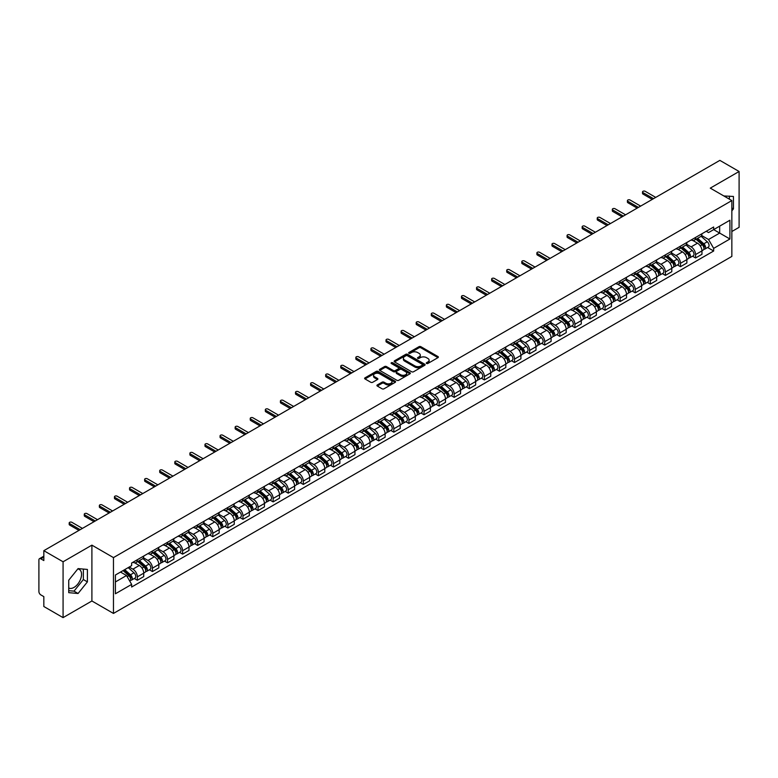 <?xml version="1.0" encoding="UTF-8"?>
<svg xmlns="http://www.w3.org/2000/svg" width="778" height="778" viewBox="0 0 778 778"><rect width="100%" height="100%" fill="white"/><g stroke="black" fill="none" stroke-linecap="round" stroke-linejoin="round"><path stroke-width="1.17" d="M426.548 363.472A0.943 0.545 0 0 0 427.881 363.472L437.965 357.647A1.342 0.778 0 0 0 438.364 357.102A1.342 0.778 0 0 0 437.965 356.548L420.879 346.687A1.342 0.778 0 0 0 418.982 346.687L408.897 352.512A0.943 0.545 0 0 0 410.22 353.28L411.533 352.522A4.298 2.48 0 0 1 417.601 352.522L419.031 353.348A4.298 2.48 0 0 1 420.285 355.099A4.298 2.48 0 0 1 419.031 356.849L417.728 357.608A0.943 0.545 0 0 0 419.05 358.376L420.353 357.617A4.298 2.48 0 0 1 426.432 357.617L427.861 358.444A4.298 2.48 0 0 1 429.116 360.195A4.298 2.48 0 0 1 427.861 361.945L426.548 362.704A0.943 0.545 0 0 0 426.548 363.472L426.548 362.704M723.929 196.007A10.668 6.156 -60 0 1 725.378 196.474A10.668 6.156 -60 0 1 726.516 197.505M77.771 568.981A10.668 6.156 -60 0 1 79.337 569.467A10.668 6.156 -60 0 1 80.98 578.015A10.668 6.156 -60 0 1 74.007 587.419A10.668 6.156 -60 0 1 68.736 587.983M377.311 384.945A1.342 0.778 0 0 0 376.912 385.489A1.342 0.778 0 0 0 377.311 386.034L382.105 388.806A1.342 0.778 0 0 0 384.001 388.806L395.205 382.338A1.342 0.778 0 0 0 395.594 381.794A1.342 0.778 0 0 0 395.205 381.239L378.118 371.378A1.342 0.778 0 0 0 376.212 371.378L365.018 377.845A1.342 0.778 0 0 0 364.619 378.39A1.342 0.778 0 0 0 365.018 378.944L370.805 382.28A1.342 0.778 0 0 0 372.701 382.28L377.495 379.518A1.342 0.778 0 0 0 377.894 378.964A1.342 0.778 0 0 0 377.495 378.419L374.626 376.766A3.589 2.071 0 0 1 373.576 375.297A3.589 2.071 0 0 1 375.793 373.382A3.589 2.071 0 0 1 379.703 373.829L390.955 380.325A3.589 2.071 0 0 1 392.005 381.794A3.589 2.071 0 0 1 389.788 383.71A3.589 2.071 0 0 1 385.878 383.253L384.001 382.173A1.342 0.778 0 0 0 382.105 382.173L377.311 384.945L377.311 386.034L382.105 383.291L382.105 382.173M113.462 557.602L91.901 545.145L63.076 561.784L43.831 550.678L719.854 160.375L739.1 171.491L710.275 188.13L731.845 200.578L113.462 557.602L113.462 613.434L731.845 256.419L731.845 200.578M411.62 371.758A1.342 0.778 0 0 0 413.526 371.758L424.72 365.29A1.342 0.778 0 0 0 425.119 364.746A1.342 0.778 0 0 0 424.72 364.201L407.633 354.33A1.342 0.778 0 0 0 405.737 354.33L394.534 360.798A1.342 0.778 0 0 0 394.145 361.342A1.342 0.778 0 0 0 394.534 361.896L411.62 371.758M391.635 363.676A0.943 0.545 0 0 1 392.589 363.803L409.948 373.829L398.764 380.286A1.342 0.778 0 0 1 396.858 380.286L379.771 370.416L379.771 369.317A1.342 0.778 0 0 0 379.382 369.871A1.342 0.778 0 0 0 379.771 370.416M379.771 369.317L384.565 366.555A1.342 0.778 0 0 1 386.471 366.555L393.396 370.552A1.342 0.778 0 0 0 395.292 370.552L398.472 368.714A1.342 0.778 0 0 0 398.871 368.169A1.342 0.778 0 0 0 398.472 367.624L391.266 363.452A0.943 0.545 0 0 1 392.589 362.694L409.967 372.72A1.342 0.778 0 0 1 410.356 373.265A1.342 0.778 0 0 1 409.967 373.819L409.967 372.72M63.076 561.784L63.076 617.625L43.831 606.509L43.831 596.629L40.835 594.898A2.733 1.575 -120 0 1 38.9 591.543L38.9 559.946A2.733 1.575 -120 0 1 39.464 558.692L43.831 556.173M731.845 231.513L739.1 227.322L739.1 171.491M63.076 617.625L91.901 600.986L113.462 613.434M43.831 550.678L43.831 560.559L40.835 558.828A2.733 1.575 -120 0 0 39.464 558.692M695.581 237.436A6.292 3.637 60 0 1 694.277 240.256L700.657 236.57A6.292 3.637 -120 0 0 701.96 233.75M686.517 244.204L691.127 246.869A6.292 3.637 60 0 1 695.581 254.571L701.96 250.886A6.292 3.637 -120 0 0 697.516 243.183L692.945 240.548M701.96 250.886L701.96 254.299L695.581 257.975L692.517 256.215M694.277 240.256A6.292 3.637 60 0 1 691.175 239.974M695.581 254.571L695.581 257.975M680.487 246.14A6.292 3.637 60 0 1 679.184 248.97L685.574 245.284A6.292 3.637 -120 0 0 686.877 242.454M677.434 264.919L680.487 266.689L686.877 263.003L686.877 259.599A6.292 3.637 -120 0 0 682.423 251.897L677.862 249.252M679.184 248.97A6.292 3.637 60 0 1 676.092 248.678M671.433 252.918L676.043 255.583A6.292 3.637 60 0 1 680.487 263.285L680.487 266.689M665.404 254.853A6.292 3.637 60 0 1 664.101 257.674L670.48 253.988A6.292 3.637 -120 0 0 671.784 251.168M662.341 273.632L665.404 275.402L671.784 271.716L671.784 268.313A6.292 3.637 -120 0 0 667.339 260.601L662.768 257.965M664.101 257.674A6.292 3.637 60 0 1 661.008 257.392M656.35 261.632L660.96 264.287A6.292 3.637 60 0 1 665.404 271.999L665.404 275.402M650.32 263.567A6.292 3.637 60 0 1 649.017 266.387L655.397 262.701A6.292 3.637 -120 0 0 656.7 259.881M647.257 282.346L650.32 284.116L656.7 280.43L656.7 277.017A6.292 3.637 -120 0 0 652.256 269.314L647.685 266.679M649.017 266.387A6.292 3.637 60 0 1 645.915 266.105M641.257 270.336L645.866 273A6.292 3.637 60 0 1 650.32 280.702L650.32 284.116M635.227 272.271A6.292 3.637 60 0 1 633.924 275.101L640.313 271.415A6.292 3.637 -120 0 0 641.617 268.585M632.174 291.06L635.227 292.82L641.617 289.134L641.617 285.73A6.292 3.637 -120 0 0 637.163 278.028L632.592 275.383M633.924 275.101A6.292 3.637 60 0 1 630.832 274.819M626.173 279.049L630.783 281.714A6.292 3.637 60 0 1 635.227 289.416L635.227 292.82M620.144 280.984A6.292 3.637 60 0 1 618.841 283.805L625.22 280.119A6.292 3.637 -120 0 0 626.523 277.299M617.08 299.763L620.144 301.533L626.523 297.848L626.523 294.444A6.292 3.637 -120 0 0 622.079 286.732L617.508 284.096M618.841 283.805A6.292 3.637 60 0 1 615.738 283.523M611.08 287.763L615.69 290.418A6.292 3.637 60 0 1 620.144 298.13L620.144 301.533M605.06 289.698A6.292 3.637 60 0 1 603.757 292.518L610.137 288.832A6.292 3.637 -120 0 0 611.44 286.012M601.997 308.477L605.06 310.247L611.44 306.561L611.44 303.148A6.292 3.637 -120 0 0 606.986 295.446L602.425 292.81M603.757 292.518A6.292 3.637 60 0 1 600.655 292.236M595.997 296.467L600.606 299.131A6.292 3.637 60 0 1 605.06 306.833L605.06 310.247M589.967 298.402A6.292 3.637 60 0 1 588.664 301.232L595.053 297.546A6.292 3.637 -120 0 0 596.356 294.716M586.904 317.191L589.967 318.951L596.356 315.265L596.356 311.861A6.292 3.637 -120 0 0 591.902 304.159L587.332 301.514M588.664 301.232A6.292 3.637 60 0 1 585.571 300.95M580.913 305.18L585.523 307.845A6.292 3.637 60 0 1 589.967 315.547L589.967 318.951M574.884 307.115A6.292 3.637 60 0 1 573.581 309.936L579.96 306.25A6.292 3.637 -120 0 0 581.263 303.43M571.82 325.894L574.884 327.664L581.263 323.979L581.263 320.575A6.292 3.637 -120 0 0 576.819 312.863L572.248 310.228M573.581 309.936A6.292 3.637 60 0 1 570.478 309.654M565.82 313.894L570.43 316.549A6.292 3.637 60 0 1 574.884 324.261L574.884 327.664M559.79 315.829A6.292 3.637 60 0 1 558.487 318.649L564.877 314.964A6.292 3.637 -120 0 0 566.18 312.143M556.737 334.608L559.79 336.378L566.18 332.692L566.18 329.279A6.292 3.637 -120 0 0 561.726 321.577L557.165 318.941M558.487 318.649A6.292 3.637 60 0 1 555.395 318.367M550.736 322.598L555.346 325.262A6.292 3.637 60 0 1 559.79 332.965L559.79 336.378M544.707 324.533A6.292 3.637 60 0 1 543.404 327.363L549.783 323.677A6.292 3.637 -120 0 0 551.087 320.847M541.644 343.322L544.707 345.082L551.087 341.396L551.087 337.992A6.292 3.637 -120 0 0 546.642 330.29L542.072 327.655M543.404 327.363A6.292 3.637 60 0 1 540.311 327.081M535.653 331.311L540.263 333.976A6.292 3.637 60 0 1 544.707 341.678L544.707 345.082M529.624 333.247A6.292 3.637 60 0 1 528.32 336.067L534.7 332.391A6.292 3.637 -120 0 0 536.003 329.561M526.56 352.026L529.624 353.796L536.003 350.11L536.003 346.706A6.292 3.637 -120 0 0 531.559 338.994L526.988 336.359M528.32 336.067A6.292 3.637 60 0 1 525.218 335.785M520.56 340.025L525.169 342.68A6.292 3.637 60 0 1 529.624 350.392L529.624 353.796M514.53 341.96A6.292 3.637 60 0 1 513.227 344.78L519.616 341.095A6.292 3.637 -120 0 0 520.92 338.274M511.477 360.739L514.53 362.509L520.92 358.823L520.92 355.41A6.292 3.637 -120 0 0 516.466 347.708L511.895 345.072M513.227 344.78A6.292 3.637 60 0 1 510.135 344.498M505.476 348.729L510.086 351.393A6.292 3.637 60 0 1 514.53 359.096L514.53 362.509M499.447 350.664A6.292 3.637 60 0 1 498.144 353.494L504.523 349.808A6.292 3.637 -120 0 0 505.826 346.978M496.383 369.453L499.447 371.213L505.826 367.527L505.826 364.123A6.292 3.637 -120 0 0 501.382 356.421L496.811 353.786M498.144 353.494A6.292 3.637 60 0 1 495.041 353.212M490.383 357.442L494.993 360.107A6.292 3.637 60 0 1 499.447 367.809L499.447 371.213M484.354 359.378A6.292 3.637 60 0 1 483.06 362.208L489.44 358.522A6.292 3.637 -120 0 0 490.743 355.692M481.3 378.157L484.363 379.927L490.743 376.241L490.743 372.837A6.292 3.637 -120 0 0 486.289 365.125L481.728 362.49M483.06 362.208A6.292 3.637 60 0 1 479.958 361.916M475.3 366.156L479.909 368.811A6.292 3.637 60 0 1 484.363 376.523L484.363 379.927M469.27 368.091A6.292 3.637 60 0 1 467.967 370.911L474.356 367.226A6.292 3.637 -120 0 0 475.65 364.405M466.207 386.87L469.27 388.64L475.65 384.954L475.65 381.551A6.292 3.637 -120 0 0 471.205 373.839L466.635 371.203M467.967 370.911A6.292 3.637 60 0 1 464.874 370.629M460.216 374.86L464.826 377.524A6.292 3.637 60 0 1 469.27 385.227L469.27 388.64M454.187 376.795A6.292 3.637 60 0 1 452.884 379.625L459.263 375.939A6.292 3.637 -120 0 0 460.566 373.119M451.123 395.584L454.187 397.344L460.566 393.658L460.566 390.255A6.292 3.637 -120 0 0 456.122 382.552L451.551 379.917M452.884 379.625A6.292 3.637 60 0 1 449.781 379.343M445.123 383.573L449.733 386.238A6.292 3.637 60 0 1 454.187 393.94L454.187 397.344M439.093 385.509A6.292 3.637 60 0 1 437.79 388.339L444.18 384.653A6.292 3.637 -120 0 0 445.483 381.823M436.04 404.288L439.093 406.058L445.483 402.372L445.483 398.968A6.292 3.637 -120 0 0 441.029 391.266L436.458 388.621M437.79 388.339A6.292 3.637 60 0 1 434.698 388.047M430.039 392.287L434.649 394.942A6.292 3.637 60 0 1 439.093 402.654L439.093 406.058M424.01 394.222A6.292 3.637 60 0 1 422.707 397.043L429.086 393.357A6.292 3.637 -120 0 0 430.39 390.537M420.947 413.001L424.01 414.771L430.39 411.085L430.39 407.682A6.292 3.637 -120 0 0 425.945 399.97L421.375 397.334M422.707 397.043A6.292 3.637 60 0 1 419.614 396.761M414.946 400.991L419.566 403.656A6.292 3.637 60 0 1 424.01 411.368L424.01 414.771M408.927 402.936A6.292 3.637 60 0 1 407.623 405.756L414.003 402.07A6.292 3.637 -120 0 0 415.306 399.25M405.863 421.715L408.927 423.475L415.306 419.789L415.306 416.386A6.292 3.637 -120 0 0 410.862 408.683L406.291 406.048M407.623 405.756A6.292 3.637 60 0 1 404.521 405.474M399.863 409.705L404.472 412.369A6.292 3.637 60 0 1 408.927 420.071L408.927 423.475M393.833 411.64A6.292 3.637 60 0 1 392.53 414.47L398.92 410.784A6.292 3.637 -120 0 0 400.223 407.954M390.78 430.419L393.833 432.189L400.223 428.503L400.223 425.099A6.292 3.637 -120 0 0 395.769 417.397L391.198 414.752M392.53 414.47A6.292 3.637 60 0 1 389.438 414.178M384.779 418.418L389.389 421.083A6.292 3.637 60 0 1 393.833 428.785L393.833 432.189M378.75 420.353A6.292 3.637 60 0 1 377.447 423.174L383.826 419.488A6.292 3.637 -120 0 0 385.129 416.668M375.686 439.132L378.75 440.902L385.129 437.217L385.129 433.813A6.292 3.637 -120 0 0 380.685 426.101L376.114 423.465M377.447 423.174A6.292 3.637 60 0 1 374.344 422.892M369.686 427.132L374.296 429.787A6.292 3.637 60 0 1 378.75 437.499L378.75 440.902M363.657 429.067A6.292 3.637 60 0 1 362.354 431.887L368.743 428.201A6.292 3.637 -120 0 0 370.046 425.381M360.603 447.846L363.657 449.606L370.046 445.93L370.046 442.517A6.292 3.637 -120 0 0 365.592 434.814L361.031 432.179M362.354 431.887A6.292 3.637 60 0 1 359.261 431.605M354.603 435.836L359.212 438.5A6.292 3.637 60 0 1 363.657 446.202L363.657 449.606M348.573 437.771A6.292 3.637 60 0 1 347.27 440.601L353.65 436.915A6.292 3.637 -120 0 0 354.953 434.085M345.51 456.55L348.573 458.32L354.953 454.634L354.953 451.23A6.292 3.637 -120 0 0 350.508 443.528L345.938 440.883M347.27 440.601A6.292 3.637 60 0 1 344.177 440.309M339.519 444.549L344.129 447.214A6.292 3.637 60 0 1 348.573 454.916L348.573 458.32M333.49 446.484A6.292 3.637 60 0 1 332.187 449.305L338.566 445.619A6.292 3.637 -120 0 0 339.869 442.799M330.426 465.263L333.49 467.033L339.869 463.348L339.869 459.944A6.292 3.637 -120 0 0 335.425 452.232L330.854 449.596M332.187 449.305A6.292 3.637 60 0 1 329.084 449.023M324.426 453.263L329.036 455.918A6.292 3.637 60 0 1 333.49 463.63L333.49 467.033M318.397 455.198A6.292 3.637 60 0 1 317.093 458.018L323.483 454.333A6.292 3.637 -120 0 0 324.786 451.512M315.343 473.977L318.397 475.747L324.786 472.061L324.786 468.648A6.292 3.637 -120 0 0 320.332 460.946L315.761 458.31M317.093 458.018A6.292 3.637 60 0 1 314.001 457.736M309.343 461.967L313.952 464.631A6.292 3.637 60 0 1 318.397 472.334L318.397 475.747M303.313 463.902A6.292 3.637 60 0 1 302.01 466.732L308.389 463.046A6.292 3.637 -120 0 0 309.693 460.216M300.25 482.691L303.313 484.451L309.693 480.765L309.693 477.361A6.292 3.637 -120 0 0 305.248 469.659L300.678 467.014M302.01 466.732A6.292 3.637 60 0 1 298.908 466.45M294.249 470.68L298.859 473.345A6.292 3.637 60 0 1 303.313 481.047L303.313 484.451M288.23 472.616A6.292 3.637 60 0 1 286.926 475.436L293.306 471.75A6.292 3.637 -120 0 0 294.609 468.93M285.166 491.395L288.23 493.164L294.609 489.479L294.609 486.075A6.292 3.637 -120 0 0 290.155 478.363L285.594 475.728M286.926 475.436A6.292 3.637 60 0 1 283.824 475.154M279.166 479.394L283.776 482.049A6.292 3.637 60 0 1 288.23 489.761L288.23 493.164M273.136 481.329A6.292 3.637 60 0 1 271.833 484.149L278.223 480.464A6.292 3.637 -120 0 0 279.526 477.643M270.073 500.108L273.136 501.878L279.526 498.192L279.526 494.779A6.292 3.637 -120 0 0 275.072 487.077L270.501 484.441M271.833 484.149A6.292 3.637 60 0 1 268.741 483.867M264.082 488.098L268.692 490.762A6.292 3.637 60 0 1 273.136 498.465L273.136 501.878M258.053 490.033A6.292 3.637 60 0 1 256.75 492.863L263.129 489.177A6.292 3.637 -120 0 0 264.432 486.347M254.989 508.822L258.053 510.582L264.432 506.896L264.432 503.492A6.292 3.637 -120 0 0 259.988 495.79L255.417 493.145M256.75 492.863A6.292 3.637 60 0 1 253.647 492.581M248.989 496.811L253.599 499.476A6.292 3.637 60 0 1 258.053 507.178L258.053 510.582M242.96 498.747A6.292 3.637 60 0 1 241.657 501.567L248.046 497.881A6.292 3.637 -120 0 0 249.349 495.061M239.906 517.526L242.96 519.296L249.349 515.61L249.349 512.206A6.292 3.637 -120 0 0 244.895 504.494L240.334 501.859M241.657 501.567A6.292 3.637 60 0 1 238.564 501.285M233.906 505.525L238.515 508.18A6.292 3.637 60 0 1 242.96 515.892L242.96 519.296M227.876 507.46A6.292 3.637 60 0 1 226.573 510.28L232.953 506.595A6.292 3.637 -120 0 0 234.256 503.774M224.813 526.239L227.876 528.009L234.256 524.323L234.256 520.91A6.292 3.637 -120 0 0 229.811 513.208L225.241 510.572M226.573 510.28A6.292 3.637 60 0 1 223.481 509.998M218.822 514.229L223.432 516.893A6.292 3.637 60 0 1 227.876 524.596L227.876 528.009M212.793 516.164A6.292 3.637 60 0 1 211.49 518.994L217.869 515.308A6.292 3.637 -120 0 0 219.172 512.478M209.729 534.953L212.793 536.713L219.172 533.027L219.172 529.624A6.292 3.637 -120 0 0 214.728 521.921L210.157 519.286M211.49 518.994A6.292 3.637 60 0 1 208.387 518.712M203.729 522.942L208.339 525.607A6.292 3.637 60 0 1 212.793 533.309L212.793 536.713M197.7 524.878A6.292 3.637 60 0 1 196.396 527.698L202.786 524.022A6.292 3.637 -120 0 0 204.089 521.192M194.646 543.657L197.7 545.427L204.089 541.741L204.089 538.337A6.292 3.637 -120 0 0 199.635 530.625L195.064 527.99M196.396 527.698A6.292 3.637 60 0 1 193.304 527.416M188.646 531.656L193.255 534.311A6.292 3.637 60 0 1 197.7 542.023L197.7 545.427M182.616 533.591A6.292 3.637 60 0 1 181.313 536.412L187.692 532.726A6.292 3.637 -120 0 0 188.996 529.906M179.553 552.37L182.616 554.14L188.996 550.454L188.996 547.041A6.292 3.637 -120 0 0 184.551 539.339L179.981 536.703M181.313 536.412A6.292 3.637 60 0 1 178.211 536.13M173.552 540.36L178.162 543.025A6.292 3.637 60 0 1 182.616 550.727L182.616 554.14M167.523 542.295A6.292 3.637 60 0 1 166.229 545.125L172.609 541.439A6.292 3.637 -120 0 0 173.912 538.609M164.469 561.084L167.533 562.844L173.912 559.158L173.912 555.755A6.292 3.637 -120 0 0 169.458 548.052L164.897 545.417M166.229 545.125A6.292 3.637 60 0 1 163.127 544.843M158.469 549.074L163.079 551.738A6.292 3.637 60 0 1 167.533 559.44L167.533 562.844M152.439 551.009A6.292 3.637 60 0 1 151.136 553.839L157.526 550.153A6.292 3.637 -120 0 0 158.819 547.323M149.376 569.788L152.439 571.558L158.819 567.872L158.819 564.468A6.292 3.637 -120 0 0 154.375 556.756L149.804 554.121M151.136 553.839A6.292 3.637 60 0 1 148.044 553.547M143.385 557.787L147.995 560.442A6.292 3.637 60 0 1 152.439 568.154L152.439 571.558M137.356 559.722A6.292 3.637 60 0 1 136.053 562.543L142.432 558.857A6.292 3.637 -120 0 0 143.736 556.037M134.293 578.501L137.356 580.271L143.736 576.586L143.736 573.182A6.292 3.637 -120 0 0 139.291 565.47L134.72 562.834M136.053 562.543A6.292 3.637 60 0 1 132.95 562.261M129.226 567.036L132.902 569.156A6.292 3.637 60 0 1 137.356 576.858L137.356 580.271M706.268 231.261L708.534 232.573L729.91 220.232L719.66 226.155L719.66 233.079L708.534 239.498L701.61 235.501M115.397 581.944L126.522 575.525L131.647 584.404L115.397 593.779L115.397 575.02L131.647 565.635L131.647 563.019L713.669 226.991L713.669 229.617L729.91 238.992L713.669 248.377L708.534 239.498M729.91 220.232L729.91 238.992M131.647 584.404L131.647 587.02L713.669 251.002L713.669 248.377M731.845 210.877L733.44 208.893L733.44 196.455L723.841 195.959M91.901 545.145L91.901 600.986M68.736 592.661L78.072 593.497L87.399 581.886L87.399 569.438L78.072 568.601L68.736 580.213L68.736 592.661M126.522 575.525L120.522 572.063M707.61 247.501L713.669 251.002M729.385 199.158L729.385 196.085M731.845 207.969L733.44 208.893M68.736 590.677L74.007 591.144L83.343 579.542L83.343 569.078M74.007 591.144L78.072 593.497M83.343 579.542L87.399 581.886M426.928 363.608L427.861 363.063A4.298 2.48 0 0 0 429.116 361.313L429.116 360.195M420.285 355.099L420.285 356.217A4.298 2.48 0 0 1 419.031 357.968L418.097 358.502M437.965 356.548L437.965 357.647L420.879 347.805A1.342 0.778 0 0 0 418.982 347.805L409.267 353.406M424.71 365.3L407.633 355.449A1.342 0.778 0 0 0 405.737 355.449L394.553 361.906L394.534 360.798M422.347 365.125A0.943 0.545 0 0 0 422.347 364.357L407.351 355.702A0.943 0.545 0 0 0 406.019 355.702L404.648 356.499A4.298 2.48 0 0 0 403.393 358.25A4.298 2.48 0 0 0 404.648 360L414.898 365.923A4.298 2.48 0 0 0 420.976 365.923L422.347 365.125L422.347 366.244A0.943 0.545 0 0 0 422.629 365.864L422.629 364.746M403.393 358.25L403.393 359.368A4.298 2.48 0 0 0 404.648 361.118L404.648 360M422.347 366.244L420.976 367.041A4.298 2.48 0 0 1 414.898 367.041L404.648 361.118M379.79 370.425L384.565 367.673L384.565 366.555M398.871 368.169L398.871 369.287A1.342 0.778 0 0 1 398.472 369.832L395.292 371.67A1.342 0.778 0 0 1 393.396 371.67L386.471 367.673A1.342 0.778 0 0 0 384.565 367.673M400.592 374.704A3.589 2.071 0 0 0 404.502 375.152A3.589 2.071 0 0 0 406.719 373.236A3.589 2.071 0 0 0 405.669 371.777L401.701 369.482A1.342 0.778 0 0 0 399.804 369.482L396.624 371.32A1.342 0.778 0 0 0 396.235 371.874A1.342 0.778 0 0 0 396.624 372.419L400.592 374.704L400.592 375.823A3.589 2.071 0 0 0 404.502 376.27A3.589 2.071 0 0 0 406.719 374.354L406.719 373.236M396.235 371.874L396.235 372.983A1.342 0.778 0 0 0 396.624 373.537L396.624 372.419M400.592 375.823L396.624 373.537M392.005 381.794L392.005 382.902A3.589 2.071 0 0 1 389.788 384.818A3.589 2.071 0 0 1 385.878 384.371L384.001 383.291A1.342 0.778 0 0 0 382.105 383.291M373.576 375.297L373.576 376.416A3.589 2.071 0 0 0 374.626 377.875L374.626 376.766M377.495 378.419L377.495 379.518L374.626 377.875M395.185 382.348L378.118 372.497A1.342 0.778 0 0 0 376.212 372.497L365.028 378.954L365.018 377.845M696.018 239.254L702.164 244.739A3.423 1.974 60 0 1 703.234 250.02L701.96 250.759M696.174 239.4L699.072 241.063M696.631 238.895L703.477 245.002A1.644 0.943 60 0 1 703.993 247.54A1.644 0.943 60 0 1 703.847 247.599M697.662 238.301L703.808 243.786A3.423 1.974 60 0 1 704.878 249.077A3.423 1.974 60 0 1 703.847 249.184M701.085 236.24L707.29 241.783A3.423 1.974 60 0 1 708.359 247.064L704.878 249.077M652.256 199.411L642.968 194.043A1.575 0.904 180 0 1 642.511 193.401L642.511 191.952A1.575 0.904 -0 0 0 642.968 192.594L653.51 198.682M655.737 197.398L645.195 191.31A1.575 0.904 -0 0 0 643.474 191.116A1.575 0.904 -0 0 0 642.511 191.952M680.925 247.958L687.081 253.443A3.423 1.974 60 0 1 688.151 258.734L686.877 259.473M681.09 248.104L683.988 249.777M681.547 247.608L688.394 253.706A1.644 0.943 60 0 1 688.909 256.244A1.644 0.943 60 0 1 688.754 256.302M682.569 247.015L688.725 252.5A3.423 1.974 60 0 1 689.794 257.79A3.423 1.974 60 0 1 688.763 257.897M686.001 244.953L692.206 250.487A3.423 1.974 60 0 1 693.276 255.777L689.794 257.79M665.842 256.672L671.988 262.157A3.423 1.974 60 0 1 673.067 267.447L671.784 268.186M666.007 256.818L668.895 258.49M666.464 256.312L673.301 262.419A1.644 0.943 60 0 1 673.816 264.958A1.644 0.943 60 0 1 673.67 265.016M667.485 255.719L673.631 261.214A3.423 1.974 60 0 1 674.711 266.494A3.423 1.974 60 0 1 673.67 266.611M670.918 253.667L677.113 259.2A3.423 1.974 60 0 1 678.192 264.491L674.711 266.494M637.163 208.115L627.885 202.757A1.575 0.904 180 0 1 627.418 202.115L627.418 200.666A1.575 0.904 -0 0 0 627.885 201.308L638.417 207.395M640.644 206.112L630.102 200.024A1.575 0.904 -0 0 0 628.391 199.82A1.575 0.904 -0 0 0 627.418 200.666M622.079 216.829L612.792 211.47A1.575 0.904 180 0 1 612.335 210.828L612.335 209.37A1.575 0.904 -0 0 0 612.792 210.011L623.334 216.099M625.561 214.816L615.019 208.728A1.575 0.904 -0 0 0 613.307 208.533A1.575 0.904 -0 0 0 612.335 209.37M650.758 265.386L656.904 270.87A3.423 1.974 60 0 1 657.974 276.161L656.7 276.89M650.914 265.531L653.812 267.194M651.371 265.026L658.217 271.133A1.644 0.943 60 0 1 658.733 273.671A1.644 0.943 60 0 1 658.577 273.73M652.402 264.432L658.548 269.917A3.423 1.974 60 0 1 659.618 275.208A3.423 1.974 60 0 1 658.587 275.315M655.825 262.381L662.029 267.914A3.423 1.974 60 0 1 663.099 273.195L659.618 275.208M635.665 274.089L641.811 279.584A3.423 1.974 60 0 1 642.891 284.865L641.617 285.604M635.83 274.235L638.728 275.908M636.287 273.739L643.124 279.837A1.644 0.943 60 0 1 643.639 282.375A1.644 0.943 60 0 1 643.494 282.433M637.308 273.146L643.455 278.631A3.423 1.974 60 0 1 644.534 283.921A3.423 1.974 60 0 1 643.503 284.028M640.741 271.084L646.936 276.618A3.423 1.974 60 0 1 648.016 281.908L644.534 283.921M620.581 282.803L626.728 288.288A3.423 1.974 60 0 1 627.797 293.578L626.523 294.317M620.747 282.949L623.635 284.622M621.204 282.443L628.04 288.55A1.644 0.943 60 0 1 628.556 291.089A1.644 0.943 60 0 1 628.41 291.147M622.225 281.86L628.371 287.345A3.423 1.974 60 0 1 629.441 292.625A3.423 1.974 60 0 1 628.41 292.742M625.648 279.798L631.853 285.332A3.423 1.974 60 0 1 632.922 290.622L629.441 292.625M606.986 225.542L597.708 220.174A1.575 0.904 180 0 1 597.241 219.532L597.241 218.083A1.575 0.904 -0 0 0 597.708 218.725L608.25 224.813M610.467 223.529L599.935 217.441A1.575 0.904 -0 0 0 598.214 217.247A1.575 0.904 -0 0 0 597.241 218.083M591.902 234.246L582.615 228.888A1.575 0.904 180 0 1 582.158 228.246L582.158 226.797A1.575 0.904 -0 0 0 582.615 227.439L593.157 233.526M595.384 232.243L584.842 226.155A1.575 0.904 -0 0 0 583.13 225.96A1.575 0.904 -0 0 0 582.158 226.797M576.819 242.96L567.532 237.601A1.575 0.904 180 0 1 567.074 236.959L567.074 235.501A1.575 0.904 -0 0 0 567.532 236.142L578.073 242.23M580.3 240.947L569.759 234.859A1.575 0.904 -0 0 0 568.037 234.664A1.575 0.904 -0 0 0 567.074 235.501M605.488 291.517L611.644 297.001A3.423 1.974 60 0 1 612.714 302.292L611.44 303.021M605.654 291.662L608.552 293.335M606.111 291.157L612.957 297.264A1.644 0.943 60 0 1 613.472 299.802A1.644 0.943 60 0 1 613.317 299.861M607.132 290.564L613.288 296.048A3.423 1.974 60 0 1 614.357 301.339A3.423 1.974 60 0 1 613.327 301.446M610.565 288.512L616.769 294.045A3.423 1.974 60 0 1 617.839 299.326L614.357 301.339M561.726 251.673L552.448 246.305A1.575 0.904 180 0 1 551.981 245.663L551.981 244.214A1.575 0.904 -0 0 0 552.448 244.856L562.99 250.944M565.207 249.66L554.665 243.572A1.575 0.904 -0 0 0 552.954 243.378A1.575 0.904 -0 0 0 551.981 244.214M590.405 300.22L596.551 305.715A3.423 1.974 60 0 1 597.63 310.996L596.347 311.735M590.57 300.366L593.458 302.039M591.027 299.87L597.864 305.968A1.644 0.943 60 0 1 598.379 308.506A1.644 0.943 60 0 1 598.233 308.565M592.048 299.277L598.194 304.762A3.423 1.974 60 0 1 599.274 310.052A3.423 1.974 60 0 1 598.233 310.159M595.481 297.215L601.676 302.749A3.423 1.974 60 0 1 602.755 308.039L599.274 310.052M546.642 260.377L537.355 255.019A1.575 0.904 180 0 1 536.898 254.377L536.898 252.928A1.575 0.904 -0 0 0 537.355 253.57L547.897 259.658M550.124 258.374L539.582 252.286A1.575 0.904 -0 0 0 537.87 252.091A1.575 0.904 -0 0 0 536.898 252.928M575.321 308.934L581.467 314.419A3.423 1.974 60 0 1 582.537 319.709L581.263 320.448M575.477 309.08L578.375 310.753M575.934 308.574L582.78 314.682A1.644 0.943 60 0 1 583.296 317.22A1.644 0.943 60 0 1 583.14 317.278M576.965 307.991L583.111 313.476A3.423 1.974 60 0 1 584.181 318.756A3.423 1.974 60 0 1 583.15 318.873M580.388 305.929L586.593 311.463A3.423 1.974 60 0 1 587.662 316.753L584.181 318.756M531.559 269.091L522.271 263.732A1.575 0.904 180 0 1 521.805 263.09L521.805 261.641A1.575 0.904 -0 0 0 522.271 262.283L532.813 268.361M535.04 267.078L524.498 260.99A1.575 0.904 -0 0 0 522.777 260.795A1.575 0.904 -0 0 0 521.805 261.641M560.228 317.648L566.374 323.133A3.423 1.974 60 0 1 567.454 328.423L566.18 329.152M560.393 317.794L563.291 319.466M560.85 317.288L567.687 323.395A1.644 0.943 60 0 1 568.203 325.933A1.644 0.943 60 0 1 568.057 325.992M561.872 316.695L568.028 322.18A3.423 1.974 60 0 1 569.097 327.47A3.423 1.974 60 0 1 568.066 327.577M565.305 314.643L571.509 320.176A3.423 1.974 60 0 1 572.579 325.457L569.097 327.47M516.466 277.804L507.178 272.436A1.575 0.904 180 0 1 506.721 271.794L506.721 270.345A1.575 0.904 -0 0 0 507.178 270.987L517.72 277.075M519.947 275.791L509.405 269.703A1.575 0.904 -0 0 0 507.694 269.509A1.575 0.904 -0 0 0 506.721 270.345M545.145 326.361L551.291 331.846A3.423 1.974 60 0 1 552.361 337.127L551.087 337.866M545.31 326.497L548.198 328.17M545.767 326.001L552.604 332.099A1.644 0.943 60 0 1 553.119 334.637A1.644 0.943 60 0 1 552.973 334.696M546.788 325.408L552.934 330.893A3.423 1.974 60 0 1 554.014 336.184A3.423 1.974 60 0 1 552.973 336.291M550.211 323.347L556.416 328.88A3.423 1.974 60 0 1 557.495 334.17L554.014 336.184M530.061 335.065L536.207 340.55A3.423 1.974 60 0 1 537.277 345.84L536.003 346.58M530.217 335.211L533.115 336.884M530.674 334.705L537.52 340.813A1.644 0.943 60 0 1 538.036 343.351A1.644 0.943 60 0 1 537.88 343.409M531.705 334.122L537.851 339.607A3.423 1.974 60 0 1 538.921 344.887A3.423 1.974 60 0 1 537.89 345.004M535.128 332.06L541.332 337.594A3.423 1.974 60 0 1 542.402 342.884L538.921 344.887M514.968 343.779L521.114 349.264A3.423 1.974 60 0 1 522.194 354.554L520.92 355.283M515.133 343.925L518.022 345.597M515.59 343.419L522.427 349.526A1.644 0.943 60 0 1 522.942 352.064A1.644 0.943 60 0 1 522.797 352.123M516.611 342.826L522.758 348.311A3.423 1.974 60 0 1 523.837 353.601A3.423 1.974 60 0 1 522.806 353.708M520.044 340.774L526.239 346.307A3.423 1.974 60 0 1 527.319 351.588L523.837 353.601M499.884 352.492L506.031 357.977A3.423 1.974 60 0 1 507.1 363.258L505.826 363.997M500.05 352.638L502.938 354.301M500.507 352.133L507.344 358.23A1.644 0.943 60 0 1 507.859 360.768A1.644 0.943 60 0 1 507.713 360.836M501.528 351.539L507.674 357.024A3.423 1.974 60 0 1 508.744 362.315A3.423 1.974 60 0 1 507.713 362.422M504.951 349.478L511.156 355.011A3.423 1.974 60 0 1 512.225 360.302L508.744 362.315M484.791 361.196L490.947 366.681A3.423 1.974 60 0 1 492.017 371.972L490.743 372.711M484.957 361.342L487.855 363.015M485.414 360.836L492.26 366.944A1.644 0.943 60 0 1 492.775 369.482A1.644 0.943 60 0 1 492.62 369.54M486.435 360.253L492.591 365.738A3.423 1.974 60 0 1 493.66 371.018A3.423 1.974 60 0 1 492.63 371.135M489.868 358.191L496.072 363.725A3.423 1.974 60 0 1 497.142 369.015L493.66 371.018M469.708 369.91L475.854 375.395A3.423 1.974 60 0 1 476.933 380.685L475.65 381.414M469.873 370.056L472.761 371.728M470.33 369.55L477.167 375.657A1.644 0.943 60 0 1 477.682 378.196A1.644 0.943 60 0 1 477.536 378.254M471.351 368.957L477.498 374.442A3.423 1.974 60 0 1 478.577 379.732A3.423 1.974 60 0 1 477.536 379.839M474.784 366.905L480.979 372.438A3.423 1.974 60 0 1 482.059 377.719L478.577 379.732M501.382 286.508L492.095 281.15A1.575 0.904 180 0 1 491.638 280.508L491.638 279.059A1.575 0.904 -0 0 0 492.095 279.701L502.637 285.789M504.864 284.505L494.322 278.417A1.575 0.904 -0 0 0 492.61 278.223A1.575 0.904 -0 0 0 491.638 279.059M486.289 295.222L477.011 289.863A1.575 0.904 180 0 1 476.544 289.221L476.544 287.772A1.575 0.904 -0 0 0 477.011 288.414L487.553 294.492M489.77 293.209L479.229 287.131A1.575 0.904 -0 0 0 477.517 286.926A1.575 0.904 -0 0 0 476.544 287.772M471.205 303.935L461.918 298.577A1.575 0.904 180 0 1 461.461 297.935L461.461 296.476A1.575 0.904 -0 0 0 461.918 297.118L472.46 303.206M474.687 301.922L464.145 295.834A1.575 0.904 -0 0 0 462.433 295.64A1.575 0.904 -0 0 0 461.461 296.476M456.122 312.639L446.835 307.281A1.575 0.904 180 0 1 446.377 306.639L446.377 305.19A1.575 0.904 -0 0 0 446.835 305.832L457.376 311.92M459.604 310.636L449.062 304.548A1.575 0.904 -0 0 0 447.34 304.354A1.575 0.904 -0 0 0 446.377 305.19M441.029 321.353L431.751 315.994A1.575 0.904 180 0 1 431.284 315.353L431.284 313.904A1.575 0.904 -0 0 0 431.751 314.545L442.293 320.624M444.51 319.34L433.968 313.262A1.575 0.904 -0 0 0 432.257 313.057A1.575 0.904 -0 0 0 431.284 313.904M425.945 330.066L416.658 324.708A1.575 0.904 180 0 1 416.201 324.066L416.201 322.607A1.575 0.904 -0 0 0 416.658 323.249L427.2 329.337M429.427 328.053L418.885 321.966A1.575 0.904 -0 0 0 417.173 321.771A1.575 0.904 -0 0 0 416.201 322.607M454.624 378.623L460.771 384.108A3.423 1.974 60 0 1 461.84 389.389L460.566 390.128M454.78 378.769L457.678 380.432M455.237 378.264L462.083 384.361A1.644 0.943 60 0 1 462.599 386.899A1.644 0.943 60 0 1 462.443 386.967M456.268 377.67L462.414 383.155A3.423 1.974 60 0 1 463.484 388.446A3.423 1.974 60 0 1 462.453 388.553M459.691 375.609L465.896 381.142A3.423 1.974 60 0 1 466.965 386.433L463.484 388.446M410.852 338.77L401.574 333.412A1.575 0.904 180 0 1 401.108 332.77L401.108 331.321A1.575 0.904 -0 0 0 401.574 331.963L412.116 338.051M414.343 336.767L403.801 330.679A1.575 0.904 -0 0 0 402.08 330.485A1.575 0.904 -0 0 0 401.108 331.321M439.531 387.327L445.677 392.812A3.423 1.974 60 0 1 446.757 398.103L445.483 398.842M439.696 387.473L442.594 389.146M440.154 386.967L446.99 393.075A1.644 0.943 60 0 1 447.506 395.613A1.644 0.943 60 0 1 447.36 395.671M441.175 386.384L447.321 391.869A3.423 1.974 60 0 1 448.4 397.15A3.423 1.974 60 0 1 447.369 397.266M444.608 384.322L450.802 389.856A3.423 1.974 60 0 1 451.882 395.146L448.4 397.15M395.769 347.484L386.481 342.126A1.575 0.904 180 0 1 386.024 341.484L386.024 340.035A1.575 0.904 -0 0 0 386.481 340.676L397.023 346.755M399.25 345.471L388.708 339.393A1.575 0.904 -0 0 0 386.997 339.189A1.575 0.904 -0 0 0 386.024 340.035M424.448 396.041L430.594 401.526A3.423 1.974 60 0 1 431.664 406.816L430.39 407.555M424.613 396.187L427.501 397.859M425.07 395.681L431.907 401.788A1.644 0.943 60 0 1 432.422 404.327A1.644 0.943 60 0 1 432.276 404.385M426.091 395.088L432.237 400.573A3.423 1.974 60 0 1 433.307 405.863A3.423 1.974 60 0 1 432.276 405.97M429.514 393.036L435.719 398.569A3.423 1.974 60 0 1 436.789 403.85L433.307 405.863M380.685 356.198L371.398 350.839A1.575 0.904 180 0 1 370.941 350.197L370.941 348.739A1.575 0.904 -0 0 0 371.398 349.38L381.94 355.468M384.167 354.185L373.625 348.097A1.575 0.904 -0 0 0 371.913 347.902A1.575 0.904 -0 0 0 370.941 348.739M409.354 404.755L415.51 410.239A3.423 1.974 60 0 1 416.58 415.52L415.306 416.259M409.52 404.9L412.418 406.563M409.977 404.395L416.823 410.502A1.644 0.943 60 0 1 417.339 413.03A1.644 0.943 60 0 1 417.183 413.099M411.008 403.801L417.154 409.286A3.423 1.974 60 0 1 418.224 414.577A3.423 1.974 60 0 1 417.193 414.684M414.431 401.74L420.635 407.273A3.423 1.974 60 0 1 421.705 412.564L418.224 414.577M365.592 364.901L356.314 359.543A1.575 0.904 180 0 1 355.847 358.901L355.847 357.452A1.575 0.904 -0 0 0 356.314 358.094L366.856 364.182M369.073 362.898L358.532 356.81A1.575 0.904 -0 0 0 356.82 356.616A1.575 0.904 -0 0 0 355.847 357.452M394.271 413.458L400.417 418.943A3.423 1.974 60 0 1 401.497 424.234L400.213 424.973M394.436 413.604L397.325 415.277M394.893 413.108L401.73 419.206A1.644 0.943 60 0 1 402.245 421.744A1.644 0.943 60 0 1 402.1 421.802M395.914 412.515L402.061 418A3.423 1.974 60 0 1 403.14 423.29A3.423 1.974 60 0 1 402.109 423.397M399.347 410.453L405.542 415.987A3.423 1.974 60 0 1 406.622 421.277L403.14 423.29M350.508 373.615L341.221 368.257A1.575 0.904 180 0 1 340.764 367.615L340.764 366.166A1.575 0.904 -0 0 0 341.221 366.808L351.763 372.895M353.99 371.602L343.448 365.524A1.575 0.904 -0 0 0 341.736 365.32A1.575 0.904 -0 0 0 340.764 366.166M379.187 422.172L385.334 427.657A3.423 1.974 60 0 1 386.403 432.947L385.129 433.686M379.343 422.318L382.241 423.991M379.8 421.812L386.647 427.919A1.644 0.943 60 0 1 387.162 430.458A1.644 0.943 60 0 1 387.016 430.516M380.831 421.219L386.977 426.714A3.423 1.974 60 0 1 388.047 431.994A3.423 1.974 60 0 1 387.016 432.101M384.254 419.167L390.459 424.7A3.423 1.974 60 0 1 391.529 429.991L388.047 431.994M335.425 382.329L326.138 376.97A1.575 0.904 180 0 1 325.681 376.328L325.681 374.87A1.575 0.904 -0 0 0 326.138 375.511L336.68 381.599M338.907 380.316L328.365 374.228A1.575 0.904 -0 0 0 326.643 374.033A1.575 0.904 -0 0 0 325.681 374.87M364.094 430.886L370.25 436.37A3.423 1.974 60 0 1 371.32 441.651L370.046 442.39M364.26 431.031L367.158 432.694M364.717 430.526L371.563 436.633A1.644 0.943 60 0 1 372.079 439.171A1.644 0.943 60 0 1 371.923 439.23M365.738 429.933L371.894 435.417A3.423 1.974 60 0 1 372.963 440.708A3.423 1.974 60 0 1 371.933 440.815M369.171 427.871L375.375 433.414A3.423 1.974 60 0 1 376.445 438.695L372.963 440.708M320.332 391.042L311.054 385.674A1.575 0.904 180 0 1 310.587 385.032L310.587 383.583A1.575 0.904 -0 0 0 311.054 384.225L321.586 390.313M323.813 389.029L313.271 382.941A1.575 0.904 -0 0 0 311.56 382.747A1.575 0.904 -0 0 0 310.587 383.583M349.011 439.589L355.157 445.074A3.423 1.974 60 0 1 356.227 450.365L354.953 451.104M349.176 439.735L352.064 441.408M349.633 439.239L356.47 445.337A1.644 0.943 60 0 1 356.985 447.875A1.644 0.943 60 0 1 356.839 447.934M350.654 438.646L356.801 444.131A3.423 1.974 60 0 1 357.88 449.421A3.423 1.974 60 0 1 356.839 449.528M354.087 436.584L360.282 442.118A3.423 1.974 60 0 1 361.362 447.408L357.88 449.421M305.248 399.746L295.961 394.388A1.575 0.904 180 0 1 295.504 393.746L295.504 392.297A1.575 0.904 -0 0 0 295.961 392.939L306.503 399.026M308.73 397.743L298.188 391.655A1.575 0.904 -0 0 0 296.476 391.451A1.575 0.904 -0 0 0 295.504 392.297M333.927 448.303L340.074 453.788A3.423 1.974 60 0 1 341.143 459.078L339.869 459.817M334.083 448.449L336.981 450.122M334.54 447.943L341.386 454.051A1.644 0.943 60 0 1 341.902 456.589A1.644 0.943 60 0 1 341.746 456.647M335.571 447.35L341.717 452.845A3.423 1.974 60 0 1 342.787 458.125A3.423 1.974 60 0 1 341.756 458.242M338.994 445.298L345.199 450.832A3.423 1.974 60 0 1 346.268 456.122L342.787 458.125M290.155 408.46L280.877 403.101A1.575 0.904 180 0 1 280.411 402.459L280.411 401.001A1.575 0.904 -0 0 0 280.877 401.643L291.419 407.73M293.637 406.447L283.095 400.359A1.575 0.904 -0 0 0 281.383 400.164A1.575 0.904 -0 0 0 280.411 401.001M318.834 457.017L324.98 462.502A3.423 1.974 60 0 1 326.06 467.792L324.786 468.521M318.999 457.163L321.898 458.826M319.457 456.657L326.293 462.764A1.644 0.943 60 0 1 326.809 465.302A1.644 0.943 60 0 1 326.663 465.361M320.478 456.064L326.624 461.549A3.423 1.974 60 0 1 327.703 466.839A3.423 1.974 60 0 1 326.672 466.946M323.911 454.012L330.105 459.545A3.423 1.974 60 0 1 331.185 464.826L327.703 466.839M275.072 417.173L265.784 411.805A1.575 0.904 180 0 1 265.327 411.163L265.327 409.714A1.575 0.904 -0 0 0 265.784 410.356L276.326 416.444M278.553 415.16L268.011 409.072A1.575 0.904 -0 0 0 266.3 408.878A1.575 0.904 -0 0 0 265.327 409.714M303.751 465.721L309.897 471.215A3.423 1.974 60 0 1 310.967 476.496L309.693 477.235M303.916 465.866L306.804 467.539M304.373 465.37L311.21 471.468A1.644 0.943 60 0 1 311.725 474.006A1.644 0.943 60 0 1 311.579 474.065M305.394 464.777L311.54 470.262A3.423 1.974 60 0 1 312.61 475.553A3.423 1.974 60 0 1 311.579 475.659M308.817 462.716L315.022 468.249A3.423 1.974 60 0 1 316.092 473.539L312.61 475.553M259.988 425.877L250.701 420.519A1.575 0.904 180 0 1 250.244 419.877L250.244 418.428A1.575 0.904 -0 0 0 250.701 419.07L261.243 425.158M263.47 423.874L252.928 417.786A1.575 0.904 -0 0 0 251.206 417.591A1.575 0.904 -0 0 0 250.244 418.428M288.657 474.434L294.813 479.919A3.423 1.974 60 0 1 295.883 485.209L294.609 485.949M288.823 474.58L291.721 476.253M289.28 474.074L296.126 480.182A1.644 0.943 60 0 1 296.642 482.72A1.644 0.943 60 0 1 296.486 482.778M290.301 473.491L296.457 478.976A3.423 1.974 60 0 1 297.527 484.256A3.423 1.974 60 0 1 296.496 484.373M293.734 471.429L299.938 476.963A3.423 1.974 60 0 1 301.008 482.253L297.527 484.256M244.895 434.591L235.617 429.232A1.575 0.904 180 0 1 235.151 428.59L235.151 427.132A1.575 0.904 -0 0 0 235.617 427.774L246.159 433.861M248.377 432.578L237.835 426.49A1.575 0.904 -0 0 0 236.123 426.295A1.575 0.904 -0 0 0 235.151 427.132M273.574 483.148L279.72 488.633A3.423 1.974 60 0 1 280.8 493.923L279.516 494.652M273.739 483.294L276.628 484.966M274.196 482.788L281.033 488.895A1.644 0.943 60 0 1 281.548 491.433A1.644 0.943 60 0 1 281.403 491.492M275.218 482.195L281.364 487.68A3.423 1.974 60 0 1 282.443 492.97A3.423 1.974 60 0 1 281.403 493.077M278.65 480.143L284.845 485.676A3.423 1.974 60 0 1 285.925 490.957L282.443 492.97M229.811 443.304L220.524 437.936A1.575 0.904 180 0 1 220.067 437.294L220.067 435.845A1.575 0.904 -0 0 0 220.524 436.487L231.066 442.575M233.293 441.291L222.751 435.203A1.575 0.904 -0 0 0 221.04 435.009A1.575 0.904 -0 0 0 220.067 435.845M258.49 491.852L264.637 497.346A3.423 1.974 60 0 1 265.706 502.627L264.432 503.366M258.646 491.997L261.544 493.67M259.103 491.502L265.95 497.599A1.644 0.943 60 0 1 266.465 500.137A1.644 0.943 60 0 1 266.309 500.196M260.134 490.908L266.28 496.393A3.423 1.974 60 0 1 267.35 501.684A3.423 1.974 60 0 1 266.319 501.791M263.557 488.847L269.762 494.38A3.423 1.974 60 0 1 270.832 499.67L267.35 501.684M214.728 452.008L205.441 446.65A1.575 0.904 180 0 1 204.974 446.008L204.974 444.559A1.575 0.904 -0 0 0 205.441 445.201L215.983 451.289M218.21 450.005L207.668 443.917A1.575 0.904 -0 0 0 205.946 443.723A1.575 0.904 -0 0 0 204.974 444.559M243.397 500.565L249.544 506.05A3.423 1.974 60 0 1 250.623 511.34L249.349 512.08M243.563 500.711L246.461 502.384M244.02 500.205L250.856 506.313A1.644 0.943 60 0 1 251.372 508.851A1.644 0.943 60 0 1 251.226 508.909M245.041 499.622L251.197 505.107A3.423 1.974 60 0 1 252.266 510.387A3.423 1.974 60 0 1 251.236 510.504M248.474 497.56L254.678 503.094A3.423 1.974 60 0 1 255.748 508.384L252.266 510.387M199.635 460.722L190.347 455.363A1.575 0.904 180 0 1 189.89 454.722L189.89 453.273A1.575 0.904 -0 0 0 190.347 453.914L200.889 459.993M203.116 458.709L192.574 452.621A1.575 0.904 -0 0 0 190.863 452.426A1.575 0.904 -0 0 0 189.89 453.273M228.314 509.279L234.46 514.764A3.423 1.974 60 0 1 235.53 520.054L234.256 520.783M228.479 509.425L231.367 511.097M228.936 508.919L235.773 515.026A1.644 0.943 60 0 1 236.288 517.565A1.644 0.943 60 0 1 236.142 517.623M229.957 508.326L236.104 513.811A3.423 1.974 60 0 1 237.183 519.101A3.423 1.974 60 0 1 236.142 519.208M233.381 506.274L239.585 511.807A3.423 1.974 60 0 1 240.665 517.088L237.183 519.101M184.551 469.435L175.264 464.067A1.575 0.904 180 0 1 174.807 463.425L174.807 461.976A1.575 0.904 -0 0 0 175.264 462.618L185.806 468.706M188.033 467.422L177.491 461.335A1.575 0.904 -0 0 0 175.779 461.14A1.575 0.904 -0 0 0 174.807 461.976M213.23 517.992L219.377 523.477A3.423 1.974 60 0 1 220.446 528.758L219.172 529.497M213.386 518.129L216.284 519.801M213.843 517.633L220.689 523.73A1.644 0.943 60 0 1 221.205 526.268A1.644 0.943 60 0 1 221.049 526.327M214.874 517.039L221.02 522.524A3.423 1.974 60 0 1 222.09 527.815A3.423 1.974 60 0 1 221.059 527.922M218.297 514.978L224.502 520.511A3.423 1.974 60 0 1 225.571 525.802L222.09 527.815M169.458 478.139L160.18 472.781A1.575 0.904 180 0 1 159.714 472.139L159.714 470.69A1.575 0.904 -0 0 0 160.18 471.332L170.722 477.42M172.94 476.136L162.398 470.048A1.575 0.904 -0 0 0 160.686 469.854A1.575 0.904 -0 0 0 159.714 470.69M198.137 526.696L204.283 532.181A3.423 1.974 60 0 1 205.363 537.472L204.079 538.211M198.302 526.842L201.191 528.515M198.76 526.336L205.596 532.444A1.644 0.943 60 0 1 206.112 534.982A1.644 0.943 60 0 1 205.966 535.04M199.781 525.753L205.927 531.238A3.423 1.974 60 0 1 207.006 536.519A3.423 1.974 60 0 1 205.976 536.635M203.214 523.691L209.408 529.225A3.423 1.974 60 0 1 210.488 534.515L207.006 536.519M154.375 486.853L145.087 481.494A1.575 0.904 180 0 1 144.63 480.853L144.63 479.404A1.575 0.904 -0 0 0 145.087 480.045L155.629 486.124M157.856 484.84L147.314 478.762A1.575 0.904 -0 0 0 145.603 478.558A1.575 0.904 -0 0 0 144.63 479.404M183.054 535.41L189.2 540.895A3.423 1.974 60 0 1 190.27 546.185L188.996 546.915M183.219 535.556L186.107 537.228M183.676 535.05L190.513 541.157A1.644 0.943 60 0 1 191.028 543.696A1.644 0.943 60 0 1 190.882 543.754M184.697 534.457L190.843 539.942A3.423 1.974 60 0 1 191.913 545.232A3.423 1.974 60 0 1 190.882 545.339M188.12 532.405L194.325 537.938A3.423 1.974 60 0 1 195.395 543.219L191.913 545.232M139.291 495.567L130.004 490.208A1.575 0.904 180 0 1 129.547 489.566L129.547 488.107A1.575 0.904 -0 0 0 130.004 488.749L140.546 494.837M142.773 493.553L132.231 487.466A1.575 0.904 -0 0 0 130.51 487.271A1.575 0.904 -0 0 0 129.547 488.107M167.96 544.123L174.116 549.608A3.423 1.974 60 0 1 175.186 554.889L173.912 555.628M168.126 544.269L171.024 545.932M168.583 543.764L175.429 549.861A1.644 0.943 60 0 1 175.945 552.399A1.644 0.943 60 0 1 175.789 552.468M169.604 543.17L175.76 548.655A3.423 1.974 60 0 1 176.83 553.946A3.423 1.974 60 0 1 175.799 554.053M173.037 541.109L179.241 546.642A3.423 1.974 60 0 1 180.311 551.933L176.83 553.946M124.198 504.27L114.92 498.912A1.575 0.904 180 0 1 114.454 498.27L114.454 496.821A1.575 0.904 -0 0 0 114.92 497.463L125.462 503.551M127.68 502.267L117.138 496.179A1.575 0.904 -0 0 0 115.426 495.985A1.575 0.904 -0 0 0 114.454 496.821M152.877 552.827L159.023 558.312A3.423 1.974 60 0 1 160.103 563.603L158.819 564.342M153.042 552.973L155.931 554.646M153.499 552.468L160.336 558.575A1.644 0.943 60 0 1 160.852 561.113A1.644 0.943 60 0 1 160.706 561.171M154.521 551.884L160.667 557.369A3.423 1.974 60 0 1 161.746 562.65A3.423 1.974 60 0 1 160.706 562.766M157.953 549.822L164.148 555.356A3.423 1.974 60 0 1 165.228 560.646L161.746 562.65M109.115 512.984L99.827 507.626A1.575 0.904 180 0 1 99.37 506.984L99.37 505.535A1.575 0.904 -0 0 0 99.827 506.177L110.369 512.255M112.596 510.971L102.054 504.893A1.575 0.904 -0 0 0 100.343 504.689A1.575 0.904 -0 0 0 99.37 505.535M137.794 561.541L143.94 567.026A3.423 1.974 60 0 1 145.009 572.316L143.736 573.046M137.949 561.687L140.847 563.36M138.406 561.181L145.253 567.288A1.644 0.943 60 0 1 145.768 569.827A1.644 0.943 60 0 1 145.612 569.885M139.437 560.588L145.583 566.073A3.423 1.974 60 0 1 146.653 571.363A3.423 1.974 60 0 1 145.622 571.47M142.86 558.536L149.065 564.069A3.423 1.974 60 0 1 150.135 569.35L146.653 571.363M94.021 521.698L84.744 516.339A1.575 0.904 180 0 1 84.277 515.697L84.277 514.239A1.575 0.904 -0 0 0 84.744 514.88L95.286 520.968M97.503 519.685L86.971 513.597A1.575 0.904 -0 0 0 85.249 513.402A1.575 0.904 -0 0 0 84.277 514.239M123.08 570.585L128.847 575.739A3.423 1.974 60 0 1 129.926 581.02L129.751 581.117M123.138 570.556L125.764 572.063M123.702 570.225L130.159 575.992A1.644 0.943 60 0 1 130.675 578.531A1.644 0.943 60 0 1 130.529 578.599M124.723 569.632L130.49 574.786A3.423 1.974 60 0 1 131.57 580.077A3.423 1.974 60 0 1 130.539 580.184M128.205 567.629L133.972 572.773A3.423 1.974 60 0 1 135.051 578.064L131.57 580.077M78.938 530.401L69.65 525.043A1.575 0.904 180 0 1 69.193 524.401L69.193 522.952A1.575 0.904 -0 0 0 69.65 523.594L80.192 529.682M82.419 528.398L71.877 522.31A1.575 0.904 -0 0 0 70.166 522.116A1.575 0.904 -0 0 0 69.193 522.952M152.439 568.154L158.819 564.468M167.533 559.44L173.912 555.755M182.616 550.727L188.996 547.041M197.7 542.023L204.089 538.337M212.793 533.309L219.172 529.624M227.876 524.596L234.256 520.91M242.96 515.892L249.349 512.206M258.053 507.178L264.432 503.492M273.136 498.465L279.526 494.779M288.23 489.761L294.609 486.075M303.313 481.047L309.693 477.361M318.397 472.334L324.786 468.648M333.49 463.63L339.869 459.944M348.573 454.916L354.953 451.23M363.657 446.202L370.046 442.517M378.75 437.499L385.129 433.813M393.833 428.785L400.223 425.099M408.927 420.071L415.306 416.386M424.01 411.368L430.39 407.682M439.093 402.654L445.483 398.968M454.187 393.94L460.566 390.255M469.27 385.227L475.65 381.551M484.363 376.523L490.743 372.837M499.447 367.809L505.826 364.123M514.53 359.096L520.92 355.41M529.624 350.392L536.003 346.706M544.707 341.678L551.087 337.992M559.79 332.965L566.18 329.279M574.884 324.261L581.263 320.575M589.967 315.547L596.356 311.861M605.06 306.833L611.44 303.148M620.144 298.13L626.523 294.444M635.227 289.416L641.617 285.73M650.32 280.702L656.7 277.017M665.404 271.999L671.784 268.313M680.487 263.285L686.877 259.599M137.356 576.858L143.736 573.182M132.902 569.156L139.291 565.47M147.995 560.442L154.375 556.756M163.079 551.738L169.458 548.052M178.162 543.025L184.551 539.339M193.255 534.311L199.635 530.625M208.339 525.607L214.728 521.921M223.432 516.893L229.811 513.208M238.515 508.18L244.895 504.494M253.599 499.476L259.988 495.79M268.692 490.762L275.072 487.077M283.776 482.049L290.155 478.363M298.859 473.345L305.248 469.659M313.952 464.631L320.332 460.946M329.036 455.918L335.425 452.232M344.129 447.214L350.508 443.528M359.212 438.5L365.592 434.814M374.296 429.787L380.685 426.101M389.389 421.083L395.769 417.397M404.472 412.369L410.862 408.683M419.566 403.656L425.945 399.97M434.649 394.942L441.029 391.266M449.733 386.238L456.122 382.552M464.826 377.524L471.205 373.839M479.909 368.811L486.289 365.125M494.993 360.107L501.382 356.421M510.086 351.393L516.466 347.708M525.169 342.68L531.559 338.994M540.263 333.976L546.642 330.29M555.346 325.262L561.726 321.577M570.43 316.549L576.819 312.863M585.523 307.845L591.902 304.159M600.606 299.131L606.986 295.446M615.69 290.418L622.079 286.732M630.783 281.714L637.163 278.028M645.866 273L652.256 269.314M660.96 264.287L667.339 260.601M676.043 255.583L682.423 251.897M691.127 246.869L697.516 243.183M43.831 557.097L40.835 558.828M427.861 363.063L427.861 361.945M417.728 358.376L417.728 357.608M419.031 357.968L419.031 356.849M408.897 353.28L408.897 352.512M418.982 347.805L418.982 346.687M420.879 347.805L420.879 346.687M405.737 355.449L405.737 354.33M407.633 355.449L407.633 354.33M424.72 365.29L424.72 364.201M414.898 367.041L414.898 365.923M420.976 367.041L420.976 365.923M386.471 367.673L386.471 366.555M393.396 371.67L393.396 370.552M395.292 371.67L395.292 370.552M398.472 369.832L398.472 368.714M392.589 363.803L392.589 362.694M384.001 383.291L384.001 382.173M385.878 384.371L385.878 383.253M376.212 372.497L376.212 371.378M378.118 372.497L378.118 371.378M395.205 382.338L395.205 381.239M702.164 244.739L700.249 245.848M704.333 246.782L703.711 247.141M707.29 241.783L703.808 243.786M642.968 192.594L642.968 194.043M687.081 253.443L685.155 254.552M689.24 255.495L688.627 255.855M692.206 250.487L688.725 252.5M671.988 262.157L670.072 263.265M674.156 264.209L673.544 264.559M677.113 259.2L673.631 261.214M627.885 201.308L627.885 202.757M612.792 210.011L612.792 211.47M656.904 270.87L654.988 271.979M659.073 272.913L658.451 273.273M662.029 267.914L658.548 269.917M641.811 279.584L639.895 280.683M643.98 281.626L643.367 281.986M646.936 276.618L643.455 278.631M626.728 288.288L624.812 289.397M628.896 290.34L628.284 290.69M631.853 285.332L628.371 287.345M597.708 218.725L597.708 220.174M582.615 227.439L582.615 228.888M567.532 236.142L567.532 237.601M611.644 297.001L609.719 298.11M613.813 299.044L613.19 299.404M616.769 294.045L613.288 296.048M552.448 244.856L552.448 246.305M596.551 305.715L594.635 306.814M598.72 307.757L598.107 308.117M601.676 302.749L598.194 304.762M537.355 253.57L537.355 255.019M581.467 314.419L579.552 315.528M583.636 316.471L583.014 316.821M586.593 311.463L583.111 313.476M522.271 262.283L522.271 263.732M566.374 323.133L564.458 324.241M568.543 325.175L567.93 325.535M571.509 320.176L568.028 322.18M507.178 270.987L507.178 272.436M551.291 331.846L549.375 332.945M553.459 333.888L552.847 334.248M556.416 328.88L552.934 330.893M536.207 340.55L534.292 341.659M538.376 342.602L537.754 342.952M541.332 337.594L537.851 339.607M521.114 349.264L519.198 350.372M523.283 351.306L522.67 351.666M526.239 346.307L522.758 348.311M506.031 357.977L504.115 359.076M508.199 360.019L507.587 360.379M511.156 355.011L507.674 357.024M490.947 366.681L489.022 367.79M493.116 368.733L492.493 369.083M496.072 363.725L492.591 365.738M475.854 375.395L473.938 376.503M478.023 377.447L477.41 377.797M480.979 372.438L477.498 374.442M492.095 279.701L492.095 281.15M477.011 288.414L477.011 289.863M461.918 297.118L461.918 298.577M446.835 305.832L446.835 307.281M431.751 314.545L431.751 315.994M416.658 323.249L416.658 324.708M460.771 384.108L458.855 385.217M462.939 386.151L462.317 386.51M465.896 381.142L462.414 383.155M401.574 331.963L401.574 333.412M445.677 392.812L443.761 393.921M447.846 394.864L447.233 395.214M450.802 389.856L447.321 391.869M386.481 340.676L386.481 342.126M430.594 401.526L428.678 402.634M432.762 403.578L432.15 403.928M435.719 398.569L432.237 400.573M371.398 349.38L371.398 350.839M415.51 410.239L413.595 411.348M417.679 412.282L417.057 412.641M420.635 407.273L417.154 409.286M356.314 358.094L356.314 359.543M400.417 418.943L398.501 420.052M402.586 420.995L401.973 421.355M405.542 415.987L402.061 418M341.221 366.808L341.221 368.257M385.334 427.657L383.418 428.766M387.502 429.709L386.88 430.059M390.459 424.7L386.977 426.714M326.138 375.511L326.138 376.97M370.25 436.37L368.325 437.479M372.409 438.413L371.796 438.773M375.375 433.414L371.894 435.417M311.054 384.225L311.054 385.674M355.157 445.074L353.241 446.183M357.326 447.126L356.713 447.486M360.282 442.118L356.801 444.131M295.961 392.939L295.961 394.388M340.074 453.788L338.158 454.897M342.242 455.84L341.62 456.19M345.199 450.832L341.717 452.845M280.877 401.643L280.877 403.101M324.98 462.502L323.065 463.61M327.149 464.544L326.536 464.904M330.105 459.545L326.624 461.549M265.784 410.356L265.784 411.805M309.897 471.215L307.981 472.314M312.066 473.257L311.453 473.617M315.022 468.249L311.54 470.262M250.701 419.07L250.701 420.519M294.813 479.919L292.888 481.028M296.982 481.971L296.36 482.321M299.938 476.963L296.457 478.976M235.617 427.774L235.617 429.232M279.72 488.633L277.804 489.741M281.889 490.675L281.276 491.035M284.845 485.676L281.364 487.68M220.524 436.487L220.524 437.936M264.637 497.346L262.721 498.445M266.805 499.388L266.183 499.748M269.762 494.38L266.28 496.393M205.441 445.201L205.441 446.65M249.544 506.05L247.628 507.159M251.712 508.102L251.1 508.452M254.678 503.094L251.197 505.107M190.347 453.914L190.347 455.363M234.46 514.764L232.544 515.872M236.629 516.806L236.016 517.166M239.585 511.807L236.104 513.811M175.264 462.618L175.264 464.067M219.377 523.477L217.461 524.576M221.545 525.52L220.923 525.879M224.502 520.511L221.02 522.524M160.18 471.332L160.18 472.781M204.283 532.181L202.368 533.29M206.452 534.233L205.839 534.583M209.408 529.225L205.927 531.238M145.087 480.045L145.087 481.494M189.2 540.895L187.284 542.003M191.369 542.937L190.756 543.297M194.325 537.938L190.843 539.942M130.004 488.749L130.004 490.208M174.116 549.608L172.191 550.707M176.285 551.651L175.663 552.01M179.241 546.642L175.76 548.655M114.92 497.463L114.92 498.912M159.023 558.312L157.107 559.421M161.192 560.364L160.579 560.714M164.148 555.356L160.667 557.369M99.827 506.177L99.827 507.626M143.94 567.026L142.024 568.135M146.108 569.078L145.486 569.428M149.065 564.069L145.583 566.073M84.744 514.88L84.744 516.339M128.847 575.739L127.193 576.692M131.015 577.782L130.403 578.142M133.972 572.773L130.49 574.786M69.65 523.594L69.65 525.043"/></g></svg>
